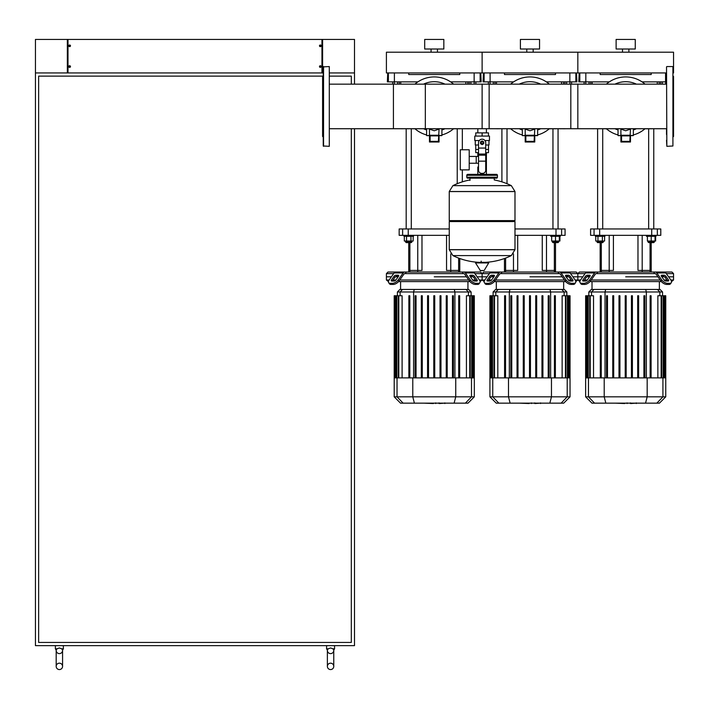 <?xml version="1.0" encoding="UTF-8"?>
<svg xmlns="http://www.w3.org/2000/svg" width="709" height="709" viewBox="0 0 709 709"><rect width="100%" height="100%" fill="white"/><g stroke="black" fill="none" stroke-linecap="round" stroke-linejoin="round"><path stroke-width="1.06" d="M329.614 84.149L425.329 84.149L425.329 128.728L329.614 128.728M665.636 84.149L665.636 81.872M662.321 84.149L662.321 81.872M660.664 84.149L660.664 81.872M571.578 84.149L571.578 81.872M569.921 84.149L569.921 81.872M566.606 84.149L566.606 81.872M564.949 84.149L564.949 81.872M475.863 84.149L475.863 81.872M474.206 84.149L474.206 81.872M470.891 84.149L470.891 81.872M469.234 84.149L469.234 81.872M590.721 84.149L590.721 81.872M589.064 84.149L589.064 81.872M585.749 84.149L585.749 81.872M584.092 84.149L584.092 81.872M495.006 84.149L495.006 81.872M493.349 84.149L493.349 81.872M490.034 84.149L490.034 81.872M488.377 84.149L488.377 81.872M399.291 84.149L399.291 81.872M397.634 84.149L397.634 81.872M394.319 84.149L394.319 81.872M392.662 84.149L392.662 81.872M320.282 67.355A0.798 0.798 0 0 1 320.282 65.76A0.798 0.798 0 0 1 321.159 66.557A0.798 0.798 0 0 1 320.282 67.355L320.282 65.76M320.441 65.76L320.441 67.355M320.282 45.021A0.798 0.798 0 0 0 320.282 46.617L320.282 45.021A0.798 0.798 0 0 1 320.441 45.021L320.441 46.617A0.798 0.798 0 0 1 320.282 46.617M320.441 46.617A0.798 0.798 0 0 0 320.441 45.021M69.668 67.355A0.798 0.798 0 0 0 69.668 65.76L69.668 67.355A0.798 0.798 0 0 1 69.509 67.355L69.509 65.76A0.798 0.798 0 0 1 69.668 65.76M69.509 65.76A0.798 0.798 0 0 0 69.509 67.355M69.668 45.021A0.798 0.798 0 0 1 69.668 46.617A0.798 0.798 0 0 1 68.791 45.819A0.798 0.798 0 0 1 69.668 45.021L69.668 46.617M69.509 46.617L69.509 45.021M322.595 39.438L322.595 72.938L323.233 72.938L35.45 72.938L67.355 72.938L67.355 39.438L67.993 39.438L67.993 72.938L321.957 72.938L321.957 39.438L354.5 39.438L354.5 84.149M354.5 128.728L354.5 645.633L35.45 645.633L35.45 39.438L67.355 39.438M329.614 72.938L354.5 72.938L329.614 72.938M67.993 39.438L321.957 39.438M330.571 663.181A3.191 3.191 0 0 0 327.381 666.371A3.191 3.191 0 0 0 330.571 669.562A3.191 3.191 0 0 0 333.762 666.371A3.191 3.191 0 0 0 330.571 663.181A3.191 3.191 0 0 0 327.381 666.371A3.191 3.191 0 0 0 330.571 669.562A3.191 3.191 0 0 0 333.762 666.371L333.762 650.419A3.191 3.191 0 0 1 330.571 653.609A3.191 3.191 0 0 1 327.39 650.206L328.178 648.824L330.571 647.964L332.964 648.824L333.753 650.206A3.191 3.191 0 0 1 333.762 650.419A3.191 3.191 0 0 0 333.753 650.206L333.638 649.772M330.571 653.609A3.191 3.191 0 0 1 327.381 650.419L327.381 666.371M59.379 663.181A3.191 3.191 0 0 0 56.188 666.371A3.191 3.191 0 0 0 59.379 669.562A3.191 3.191 0 0 0 62.569 666.371A3.191 3.191 0 0 0 59.379 663.181A3.191 3.191 0 0 0 56.188 666.371A3.191 3.191 0 0 0 59.379 669.562A3.191 3.191 0 0 0 62.569 666.371L62.569 650.419A3.191 3.191 0 0 1 59.379 653.609A3.191 3.191 0 0 1 56.197 650.206L56.986 648.824L59.379 647.964L61.772 648.824L62.56 650.206A3.191 3.191 0 0 1 62.569 650.419A3.191 3.191 0 0 0 62.56 650.206L62.445 649.772M59.379 653.609A3.191 3.191 0 0 1 56.188 650.419L56.188 666.371M328.178 648.824L326.583 648.824L326.583 645.633M332.964 648.824L334.559 648.824L333.753 650.206L334.559 648.824L334.559 645.633M56.986 648.824L55.391 648.824L55.391 645.633M61.772 648.824L63.367 648.824L62.56 650.206L63.367 648.824L63.367 645.633M351.309 128.728L351.309 642.443L38.641 642.443L38.641 76.129L322.914 76.129M329.614 76.129L351.309 76.129L351.309 84.149M482.12 128.728L482.12 84.149L577.835 84.149L577.835 128.728L486.409 128.728L486.409 132.875M486.409 152.657L486.409 167.014L485.709 167.014L486.409 167.014L486.409 174.352M477.831 128.728L477.831 132.875M477.831 152.657L477.831 156.441M478.531 167.014L477.831 167.014L478.531 167.014M469.216 163.238L478.531 163.238M469.216 156.441L476.235 156.441L476.235 163.238L476.235 156.441L478.531 156.441M460.283 159.835L460.283 169.885L469.216 169.885L469.216 149.785L460.283 149.785L460.283 159.835M479.311 140.533L474.782 140.533L474.782 136.066L489.458 136.066L489.458 140.533L484.929 140.533M485.709 152.657L488.474 152.657L488.501 149.466L485.709 149.466M480.844 142.766A1.276 1.276 0 0 0 482.12 144.042A1.276 1.276 0 0 0 483.396 142.766A1.276 1.276 0 0 0 482.12 141.49A1.276 1.276 0 0 0 480.844 142.766M481.163 142.766A0.957 0.957 0 0 1 482.12 141.809A0.957 0.957 0 0 1 483.077 142.766A0.957 0.957 0 0 1 482.12 143.723A0.957 0.957 0 0 1 481.163 142.766M483.715 143.688L482.12 144.609L480.525 143.688L480.525 141.844L482.12 140.923L483.715 141.844L483.715 143.688M485.709 161.165L485.709 170.204A3.191 3.191 0 0 1 482.519 173.395L481.721 173.395A3.191 3.191 0 0 1 478.531 170.204L478.531 161.165L485.709 161.165L485.709 142.766A3.589 3.589 0 0 0 482.12 139.177A3.589 3.589 0 0 0 478.531 142.766L478.531 161.165M478.531 152.657L475.766 152.657L475.739 149.466L478.531 149.466M478.531 144.999L475.26 144.999L475.26 140.533M488.98 140.533L488.98 144.999L485.709 144.999M475.766 136.066L475.766 132.875L488.474 132.875L488.474 136.066M482.12 136.066L482.12 132.875M514.982 191.501L449.258 191.501L514.982 191.581L449.258 191.581L449.258 220.614L514.982 220.614L514.982 191.501L511.331 185.634L482.12 185.634L511.331 185.634A66.043 66.043 0 0 0 494.244 179.944L494.244 178.181L496.477 178.181A0.957 0.957 0 0 0 497.434 177.223L497.434 175.309A0.957 0.957 0 0 0 496.477 174.352L467.763 174.352A0.957 0.957 0 0 0 466.806 175.309L497.434 175.309M469.996 180.414L469.996 178.181L467.763 178.181L496.477 178.181M514.025 220.614L514.982 221.571L514.982 249.648L449.258 249.648L514.982 249.648L511.331 255.594L452.909 255.594A66.043 66.043 0 0 0 478.876 262.33M514.982 221.571L449.258 221.571L449.258 249.736L514.982 249.736M481.163 261.134L481.163 262.33M475.881 262.33L475.544 262.933L480.427 270.705L484.15 270.51L488.696 262.933L488.359 262.33L475.881 262.33M449.258 221.571L450.215 220.614M482.12 185.634L452.909 185.634L449.258 191.501M477.831 174.352L477.831 167.014M468.72 175.309A0.957 0.957 0 0 0 467.763 174.352M495.52 175.309A0.957 0.957 0 0 1 496.477 174.352M497.434 177.223L466.806 177.223A0.957 0.957 0 0 0 467.763 178.181M666.531 66.876L666.85 146.32L666.531 66.876M672.912 134.515L672.912 75.491M666.531 140.258L666.85 146.32L672.912 146.001L672.912 66.876M672.912 116.391L672.912 78.362M672.912 137.067L673.55 136.429L673.55 76.448L672.912 75.81M666.531 84.149L570.816 84.149L570.816 128.728L666.531 128.728L666.531 134.515M672.912 140.258L672.912 146.001M329.295 146.32L329.295 66.557L329.295 146.32L323.233 146.001L323.233 66.876L329.295 66.557M323.233 137.067L322.595 136.429L322.595 76.448L323.233 75.81M489.139 106.439L489.139 84.149L393.424 84.149L393.424 128.728L489.139 128.728L489.139 106.439M645.039 84.149A29.512 29.512 0 0 0 606.346 84.149A29.512 29.512 0 0 1 625.692 76.926M606.346 128.728A29.512 29.512 0 0 0 618.035 134.94A29.512 29.512 0 0 1 606.346 128.728M633.35 134.94A29.512 29.512 0 0 0 645.039 128.728M621.545 135.889L620.907 135.242L620.907 129.1L625.692 130.775L630.478 129.1L629.84 141.375L621.545 141.375L621.545 135.889L629.84 135.889M620.907 142.013L630.478 142.013L630.478 135.242L620.907 135.242L620.907 142.013L621.545 141.375M630.478 142.013L629.84 141.375M620.907 135.632L618.195 135.632L620.907 135.632M630.478 135.632L633.19 135.632L630.478 135.632M549.324 84.149A29.512 29.512 0 0 0 510.631 84.149A29.512 29.512 0 0 1 529.977 76.926M510.631 128.728A29.512 29.512 0 0 0 522.32 134.94A29.512 29.512 0 0 1 510.631 128.728M537.635 134.94A29.512 29.512 0 0 0 549.324 128.728M525.83 135.889L525.192 135.242L525.192 129.1L529.977 130.775L534.763 129.1L534.125 141.375L525.83 141.375L525.83 135.889L534.125 135.889M525.192 142.013L534.763 142.013L534.763 135.242L525.192 135.242L525.192 142.013L525.83 141.375M534.763 142.013L534.125 141.375M525.192 135.632L522.48 135.632L525.192 135.632M534.763 135.632L537.475 135.632L534.763 135.632M453.609 128.728A29.512 29.512 0 0 1 441.92 134.94A29.512 29.512 0 0 0 453.609 128.728M453.609 84.149A29.512 29.512 0 0 0 414.916 84.149A29.512 29.512 0 0 1 434.262 76.926M414.916 128.728A29.512 29.512 0 0 0 426.605 134.94A29.512 29.512 0 0 1 414.916 128.728M430.115 135.889L429.477 135.242L429.477 129.1L434.262 130.775L439.048 129.1L438.41 141.375L430.115 141.375L430.115 135.889L438.41 135.889M429.477 142.013L439.048 142.013L439.048 135.242L429.477 135.242L429.477 142.013L430.115 141.375M439.048 142.013L438.41 141.375M429.477 135.632L426.765 135.632L429.477 135.632M439.048 135.632L441.76 135.632L439.048 135.632M635.876 403.155L630.895 403.536M630.115 403.155L627.155 403.155M624.824 403.155L626.783 403.155M624.824 403.536L615.128 403.155M540.161 403.155L535.18 403.536M534.4 403.155L531.44 403.155M529.109 403.155L531.068 403.155M529.109 403.536L519.413 403.155M444.446 403.155L439.465 403.536M438.685 403.155L435.725 403.155M433.394 403.155L435.353 403.155M433.394 403.536L423.698 403.155M666.3 273.621L673.55 273.621L673.55 276.811L668.56 276.811L673.55 276.811L673.55 280.002L670.811 280.002M596.668 273.621L596.172 273.621A1.595 1.126 90 0 0 595.374 274.091L590.446 281.048L589.649 279.922L594.576 272.956A3.191 2.26 -90 0 1 596.172 272.026L597.802 272.026L596.668 273.621L654.717 273.621L653.583 272.026L671.955 272.026L673.55 273.621M625.692 276.811L657.934 276.811L625.692 276.811M661.789 276.811L664.493 276.811L661.789 276.811M661.789 275.216L664.041 275.216A1.595 0.798 -144.7 0 1 665.973 276.342L668.498 279.922A1.595 0.798 -144.7 0 1 668.676 280.844A1.595 0.798 -144.7 0 1 668.17 281.048L665.911 281.048A1.595 0.798 -144.7 0 1 663.987 279.922L661.462 276.342A1.595 0.798 -144.7 0 1 661.284 275.42A1.595 0.798 -144.7 0 1 661.789 275.216L661.258 275.969M668.498 279.922L667.701 281.048L665.175 277.476A1.595 0.798 35.3 0 0 663.243 276.342L661.462 276.342M587.344 275.216L589.596 275.216A1.595 0.798 144.7 0 1 590.101 275.42A1.595 0.798 144.7 0 1 589.923 276.342L588.142 276.342A1.595 0.798 -35.3 0 0 586.21 277.476L583.684 281.048L582.887 279.922L585.412 276.342A1.595 0.798 144.7 0 1 587.344 275.216L588.142 276.342M589.923 276.342L587.398 279.922A1.595 0.798 144.7 0 1 585.474 281.048L583.215 281.048A1.595 0.798 144.7 0 1 582.709 280.844A1.595 0.798 144.7 0 1 582.887 279.922M655.213 273.621A1.595 1.126 -90 0 1 656.011 274.091A1.595 1.126 -90 0 0 655.213 273.621L654.717 273.621M660.939 281.048A4.786 2.393 35.3 0 0 666.708 284.433L668.968 284.433A4.786 2.393 35.3 0 0 670.484 283.813L671.281 282.687A4.786 2.393 -144.7 0 0 670.758 279.922L665.831 272.956A3.191 2.26 -90 0 0 664.236 272.026L655.213 272.026A3.191 2.26 90 0 1 656.809 272.956L661.736 279.922L660.939 281.048L656.011 274.091M666.708 284.433L667.506 283.308A4.786 2.393 -144.7 0 1 661.736 279.922M667.506 283.308L669.766 283.308L668.968 284.433M671.281 282.687A4.786 2.393 -144.7 0 1 669.766 283.308M570.585 273.621L577.835 273.621L579.43 272.026L596.172 272.026L587.149 272.026A3.191 2.26 90 0 0 585.554 272.956L580.627 279.922A4.786 2.393 144.7 0 0 580.104 282.687L580.901 283.813A4.786 2.393 -35.3 0 0 582.417 284.433L584.677 284.433A4.786 2.393 -35.3 0 0 590.446 281.048M582.417 284.433L581.619 283.308A4.786 2.393 144.7 0 1 580.104 282.687M581.619 283.308L583.879 283.308L584.677 284.433M589.649 279.922A4.786 2.393 144.7 0 1 583.879 283.308M653.583 272.026L597.802 272.026M580.574 280.002L577.835 280.002L577.835 276.811L572.845 276.811L582.825 276.811L577.835 276.811L577.835 273.621L585.085 273.621M586.892 276.811L589.596 276.811L586.892 276.811M666.965 280.002L664.049 280.002M660.194 280.002L591.191 280.002M587.336 280.002L584.42 280.002M500.953 273.621L500.457 273.621A1.595 1.126 90 0 0 499.659 274.091L494.731 281.048L493.934 279.922L498.861 272.956A3.191 2.26 -90 0 1 500.457 272.026L502.087 272.026L500.953 273.621L559.002 273.621L557.868 272.026L576.24 272.026L577.835 273.621L577.835 280.002L579.891 281.597M590.021 281.597L661.364 281.597M606.523 295.759L606.523 377.888L606.523 295.759L607.48 295.759L607.48 377.888M671.494 281.597L673.55 280.002M593.982 289.449L591.35 289.449L588.824 291.975L662.561 291.975L660.035 289.449L593.982 289.449L591.536 291.975L591.536 295.759M612.753 295.759L612.753 377.888L612.753 295.759L613.71 295.759L613.71 377.888M618.984 295.759L618.984 377.888L618.984 295.759L619.941 295.759L619.941 377.888M625.214 377.888L625.214 295.759L625.214 377.888M632.401 295.759L632.401 377.888L632.401 295.759L631.444 295.759L631.444 377.888M637.675 295.759L637.675 377.888L637.675 295.759L638.632 295.759L638.632 377.888L638.632 295.759M643.905 295.759L643.905 377.888L643.905 295.759L644.862 295.759L644.862 377.888L644.862 295.759M590.216 377.888L590.216 295.759L593.53 295.759L593.53 377.888M600.293 295.759L600.293 377.888L600.293 295.759L601.25 295.759L601.25 377.888M665.751 396.836L585.634 396.836L591.953 403.155L659.432 403.155L665.751 396.836L665.751 377.888L585.634 377.888L585.634 295.759M626.171 377.888L626.171 295.759L625.214 295.759M587.061 377.888L587.061 295.759L588.257 295.759L587.779 295.759L587.779 377.888M586.352 377.888L586.352 295.759L585.873 295.759L586.582 295.759L586.582 377.888M589.737 377.888L589.737 295.759L588.257 295.759L588.257 377.888M651.092 295.759L651.092 377.888L651.092 295.759L650.135 295.759L650.135 377.888L650.135 295.759M657.855 377.888L657.855 295.759L663.606 295.759L663.128 295.759L663.128 377.888M661.648 377.888L661.648 295.759L661.169 295.759L661.169 377.888M663.606 377.888L663.606 295.759L665.512 295.759L665.033 295.759L665.033 377.888M664.803 377.888L664.803 295.759L664.324 295.759L664.324 377.888M665.512 295.759L665.512 377.888M529.977 276.811L562.219 276.811L529.977 276.811M566.074 276.811L568.778 276.811L566.074 276.811M566.074 275.216L568.326 275.216A1.595 0.798 -144.7 0 1 570.258 276.342L572.783 279.922A1.595 0.798 -144.7 0 1 572.961 280.844A1.595 0.798 -144.7 0 1 572.455 281.048L570.196 281.048A1.595 0.798 -144.7 0 1 568.272 279.922L565.747 276.342A1.595 0.798 -144.7 0 1 565.569 275.42A1.595 0.798 -144.7 0 1 566.074 275.216L565.543 275.969M572.783 279.922L571.986 281.048L569.46 277.476A1.595 0.798 35.3 0 0 567.528 276.342L565.747 276.342M491.629 275.216L493.881 275.216A1.595 0.798 144.7 0 1 494.386 275.42A1.595 0.798 144.7 0 1 494.208 276.342L492.427 276.342A1.595 0.798 -35.3 0 0 490.495 277.476L487.969 281.048L487.172 279.922L489.697 276.342A1.595 0.798 144.7 0 1 491.629 275.216L492.427 276.342M494.208 276.342L491.683 279.922A1.595 0.798 144.7 0 1 489.759 281.048L487.5 281.048A1.595 0.798 144.7 0 1 486.994 280.844A1.595 0.798 144.7 0 1 487.172 279.922M559.498 273.621A1.595 1.126 -90 0 1 560.296 274.091A1.595 1.126 -90 0 0 559.498 273.621L559.002 273.621M574.769 283.813L575.566 282.687A4.786 2.393 -144.7 0 1 574.051 283.308L573.253 284.433A4.786 2.393 35.3 0 0 574.769 283.813M575.566 282.687A4.786 2.393 -144.7 0 0 575.043 279.922L570.116 272.956A3.191 2.26 -90 0 0 568.521 272.026L559.498 272.026A3.191 2.26 90 0 1 561.094 272.956L566.021 279.922L565.224 281.048L560.296 274.091M565.224 281.048A4.786 2.393 35.3 0 0 570.993 284.433L571.791 283.308A4.786 2.393 -144.7 0 1 566.021 279.922M571.791 283.308L574.051 283.308M570.993 284.433L573.253 284.433M474.87 273.621L482.12 273.621L483.715 272.026L500.457 272.026L491.434 272.026A3.191 2.26 90 0 0 489.839 272.956L484.912 279.922A4.786 2.393 144.7 0 0 484.389 282.687L485.186 283.813A4.786 2.393 -35.3 0 0 486.702 284.433L488.962 284.433A4.786 2.393 -35.3 0 0 494.731 281.048M486.702 284.433L485.904 283.308A4.786 2.393 144.7 0 1 484.389 282.687M485.904 283.308L488.164 283.308L488.962 284.433M493.934 279.922A4.786 2.393 144.7 0 1 488.164 283.308M557.868 272.026L502.087 272.026M484.859 280.002L482.12 280.002L482.12 276.811L477.13 276.811L487.11 276.811L482.12 276.811L482.12 273.621L489.37 273.621M491.177 276.811L493.881 276.811L491.177 276.811M575.779 281.597L577.835 280.002L575.096 280.002M571.25 280.002L568.334 280.002M564.479 280.002L495.476 280.002M491.621 280.002L488.705 280.002M405.238 273.621L404.742 273.621A1.595 1.126 90 0 0 403.944 274.091L399.016 281.048L398.219 279.922L403.146 272.956A3.191 2.26 -90 0 1 404.742 272.026L406.372 272.026L405.238 273.621L463.287 273.621L462.153 272.026L480.525 272.026L482.12 273.621L482.12 280.002L484.176 281.597M494.306 281.597L565.649 281.597M510.808 295.759L510.808 377.888L510.808 295.759L511.765 295.759L511.765 377.888M498.267 289.449L495.635 289.449L493.109 291.975L566.846 291.975L564.32 289.449L498.267 289.449L495.821 291.975L495.821 295.759M517.038 295.759L517.038 377.888L517.038 295.759L517.995 295.759L517.995 377.888M523.269 295.759L523.269 377.888L523.269 295.759L524.226 295.759L524.226 377.888M529.499 377.888L529.499 295.759L529.499 377.888M530.456 295.759L530.456 377.888L530.456 295.759L529.499 295.759M494.501 377.888L494.501 295.759L497.815 295.759L497.815 377.888M504.578 295.759L504.578 377.888L504.578 295.759L505.535 295.759L505.535 377.888M570.036 396.836L489.919 396.836L496.238 403.155L563.717 403.155L570.036 396.836L570.036 377.888L489.919 377.888L489.919 295.759M491.346 377.888L491.346 295.759L492.542 295.759L492.064 295.759L492.064 377.888M490.637 377.888L490.637 295.759L490.158 295.759L490.867 295.759L490.867 377.888M494.022 377.888L494.022 295.759L492.542 295.759L492.542 377.888M542.917 377.888L542.917 295.759L541.96 295.759L541.96 377.888M536.686 377.888L536.686 295.759L535.729 295.759L535.729 377.888M555.377 295.759L555.377 377.888L555.377 295.759L554.42 295.759L554.42 377.888L554.42 295.759M549.147 377.888L549.147 295.759L548.19 295.759L548.19 377.888M562.14 377.888L562.14 295.759L567.891 295.759L567.413 295.759L567.413 377.888M565.933 377.888L565.933 295.759L565.454 295.759L565.454 377.888M567.891 377.888L567.891 295.759L569.797 295.759L569.318 295.759L569.318 377.888M569.088 377.888L569.088 295.759L568.609 295.759L568.609 377.888M569.797 295.759L569.797 377.888M434.262 276.811L466.504 276.811L434.262 276.811M470.359 276.811L473.063 276.811L470.359 276.811M470.359 275.216L472.611 275.216A1.595 0.798 -144.7 0 1 474.543 276.342L477.068 279.922A1.595 0.798 -144.7 0 1 477.246 280.844A1.595 0.798 -144.7 0 1 476.74 281.048L474.481 281.048A1.595 0.798 -144.7 0 1 472.557 279.922L470.032 276.342A1.595 0.798 -144.7 0 1 469.854 275.42A1.595 0.798 -144.7 0 1 470.359 275.216L469.828 275.969M477.068 279.922L476.271 281.048L473.745 277.476A1.595 0.798 35.3 0 0 471.813 276.342L470.032 276.342M395.914 275.216L398.166 275.216A1.595 0.798 144.7 0 1 398.671 275.42A1.595 0.798 144.7 0 1 398.493 276.342L396.712 276.342A1.595 0.798 -35.3 0 0 394.78 277.476L392.254 281.048L391.457 279.922L393.982 276.342A1.595 0.798 144.7 0 1 395.914 275.216L396.712 276.342M398.493 276.342L395.968 279.922A1.595 0.798 144.7 0 1 394.044 281.048L391.785 281.048A1.595 0.798 144.7 0 1 391.279 280.844A1.595 0.798 144.7 0 1 391.457 279.922M463.783 273.621A1.595 1.126 -90 0 1 464.581 274.091A1.595 1.126 -90 0 0 463.783 273.621L463.287 273.621M469.509 281.048A4.786 2.393 35.3 0 0 475.278 284.433L477.538 284.433A4.786 2.393 35.3 0 0 479.054 283.813L479.851 282.687A4.786 2.393 -144.7 0 0 479.328 279.922L474.401 272.956A3.191 2.26 -90 0 0 472.806 272.026L463.783 272.026A3.191 2.26 90 0 1 465.379 272.956L470.306 279.922L469.509 281.048L464.581 274.091M475.278 284.433L476.076 283.308A4.786 2.393 -144.7 0 1 470.306 279.922M476.076 283.308L478.336 283.308L477.538 284.433M479.851 282.687A4.786 2.393 -144.7 0 1 478.336 283.308M389.144 280.002L386.405 280.002L386.405 276.811L391.395 276.811L386.405 276.811L386.405 273.621L388 272.026L404.742 272.026L395.719 272.026A3.191 2.26 90 0 0 394.124 272.956L389.197 279.922A4.786 2.393 144.7 0 0 388.674 282.687L389.471 283.813A4.786 2.393 -35.3 0 0 390.987 284.433L393.247 284.433A4.786 2.393 -35.3 0 0 399.016 281.048M390.987 284.433L390.189 283.308A4.786 2.393 144.7 0 1 388.674 282.687L389.471 283.813M390.189 283.308L392.449 283.308L393.247 284.433M398.219 279.922A4.786 2.393 144.7 0 1 392.449 283.308M462.153 272.026L406.372 272.026M386.405 273.621L393.655 273.621M395.462 276.811L398.166 276.811L395.462 276.811M480.064 281.597L482.12 280.002L479.381 280.002M475.535 280.002L472.619 280.002M468.764 280.002L399.761 280.002M395.906 280.002L392.99 280.002M386.405 280.002L388.461 281.597M398.591 281.597L469.934 281.597M415.093 295.759L415.093 377.888L415.093 295.759L416.05 295.759L416.05 377.888M402.552 289.449L399.92 289.449L397.394 291.975L471.13 291.975L468.605 289.449L402.552 289.449L400.106 291.975L400.106 295.759M421.323 295.759L421.323 377.888L421.323 295.759L422.28 295.759L422.28 377.888M427.554 295.759L427.554 377.888L427.554 295.759L428.511 295.759L428.511 377.888M433.784 377.888L433.784 295.759L433.784 377.888M398.786 377.888L398.786 295.759L402.1 295.759L402.1 377.888M408.863 295.759L408.863 377.888L408.863 295.759L409.82 295.759L409.82 377.888M474.321 396.836L394.204 396.836L400.523 403.155L468.002 403.155L474.321 396.836L474.321 377.888L394.204 377.888L394.204 295.759M434.741 377.888L434.741 295.759L433.784 295.759M395.631 377.888L395.631 295.759L396.827 295.759L396.349 295.759L396.349 377.888M394.922 377.888L394.922 295.759L394.443 295.759L395.152 295.759L395.152 377.888M398.307 377.888L398.307 295.759L396.827 295.759L396.827 377.888M447.202 377.888L447.202 295.759L446.245 295.759L446.245 377.888M440.971 377.888L440.971 295.759L440.014 295.759L440.014 377.888M459.662 377.888L459.662 295.759L458.705 295.759L458.705 377.888M453.432 377.888L453.432 295.759L452.475 295.759L452.475 377.888M466.425 377.888L466.425 295.759L472.176 295.759L471.698 295.759L471.698 377.888M470.218 377.888L470.218 295.759L469.739 295.759L469.739 377.888M472.176 377.888L472.176 295.759L474.082 295.759L473.603 295.759L473.603 377.888M473.373 377.888L473.373 295.759L472.894 295.759L472.894 377.888M474.082 295.759L474.082 377.888M609.191 272.026L609.191 270.43L613.409 270.43L613.409 235.335L613.409 270.43L600.168 270.43L600.168 242.611M651.216 272.026L651.216 270.43L637.976 270.43L637.976 235.335L637.976 270.43L642.194 270.43L642.194 235.335M513.476 272.026L513.476 270.43L517.694 270.43L517.694 235.335L517.694 270.43L504.454 270.43L504.454 258.519M555.501 272.026L555.501 270.43L542.261 270.43L542.261 235.335L542.261 270.43L546.479 270.43L546.479 235.335M417.761 272.026L417.761 270.43L421.979 270.43L421.979 235.335L421.979 270.43L408.738 270.43L408.738 242.611M459.786 272.026L459.786 270.43L446.546 270.43L446.546 235.335L446.546 270.43L450.764 270.43L450.764 253.902M609.191 235.335L609.191 270.43L600.168 270.43L600.168 272.026M654.407 241.016L654.407 241.973L648.026 241.973L648.664 242.611L651.216 242.611L651.216 270.43L642.194 270.43L642.194 272.026M651.713 235.335L657.332 235.335L657.332 228.954L651.713 228.954L651.713 235.335L599.672 235.335L599.672 228.954L651.713 228.954M657.332 228.954L660.788 228.954L660.788 235.335L657.332 235.335M594.053 235.335L590.597 235.335L590.597 228.954L594.053 228.954L594.053 235.335L599.672 235.335M599.672 228.954L594.053 228.954M513.476 253.902L513.476 270.43L504.454 270.43L504.454 272.026M558.692 241.016L558.692 241.973L552.311 241.973L552.949 242.611L555.501 242.611L555.501 270.43L546.479 270.43L546.479 272.026M555.998 235.335L561.617 235.335L561.617 228.954L555.998 228.954L555.998 235.335L514.982 235.335M514.982 228.954L555.998 228.954M561.617 228.954L565.073 228.954L565.073 235.335L561.617 235.335M417.761 235.335L417.761 270.43L408.738 270.43L408.738 272.026M459.786 258.519L459.786 270.43L450.764 270.43L450.764 272.026M449.258 235.335L408.242 235.335L408.242 228.954L449.258 228.954M402.623 235.335L399.167 235.335L399.167 228.954L402.623 228.954L402.623 235.335L408.242 235.335M408.242 228.954L402.623 228.954M654.407 241.973L653.769 242.611L654.407 241.973M655.045 236.292L655.045 241.016L655.639 241.016L655.639 236.292M597.616 128.772L597.616 228.954M602.721 128.772L602.721 228.954M604.954 235.335L604.954 236.292L595.383 236.292L595.383 235.335M603.359 241.016L603.359 241.973L596.978 241.973L596.978 241.016M597.616 242.611L596.978 241.973L597.616 242.611L602.721 242.611L603.359 241.973M597.962 236.292L597.962 241.016L604.591 241.016L604.591 236.292M602.375 236.292L602.375 241.016M595.746 236.292L595.746 241.016L597.962 241.016M646.431 235.335L646.431 236.292L656.002 236.292L656.002 235.335M651.216 242.611L653.769 242.611M647.388 236.292L647.388 241.016L655.045 241.016M651.216 236.292L651.216 241.016M558.692 241.973L558.054 242.611L558.692 241.973M559.33 236.292L559.33 241.016L559.924 241.016L559.924 236.292M501.901 128.772L501.901 181.85M507.006 128.772L507.006 183.684M550.716 235.335L550.716 236.292L560.287 236.292L560.287 235.335M555.501 242.611L558.054 242.611M551.673 236.292L551.673 241.016L559.33 241.016M555.501 236.292L555.501 241.016M406.186 128.772L406.186 228.954M411.291 128.772L411.291 228.954M413.524 235.335L413.524 236.292L403.953 236.292L403.953 235.335M411.929 241.016L411.929 241.973L405.548 241.973L405.548 241.016M405.548 241.973L406.186 242.611L411.291 242.611L411.929 241.973M406.532 236.292L406.532 241.016L413.161 241.016L413.161 236.292M410.945 236.292L410.945 241.016M404.316 236.292L404.316 241.016L406.532 241.016M651.713 128.728L660.788 128.728M651.713 128.772L644.986 128.772M606.399 128.772L599.672 128.728M594.053 128.728L599.672 128.772M594.053 128.772L590.597 128.728M657.278 84.149L657.278 81.872M555.998 128.728L565.073 128.772M555.998 128.772L549.271 128.772M510.684 128.772L503.957 128.728M498.338 128.728L503.957 128.772M498.338 128.772L494.882 128.728M561.563 84.149L561.563 81.872M460.283 128.728L469.358 128.772M460.283 128.772L453.556 128.772M414.969 128.772L408.242 128.728M402.623 128.728L408.242 128.772M402.623 128.772L399.167 128.728M465.848 84.149L465.848 81.872M579.82 72.938L579.82 81.872L585.82 81.872L585.82 72.938M579.82 81.872L578.792 81.872L579.173 72.938M665.565 72.938L665.565 81.872L666.531 81.872M665.565 81.872L642.044 81.872M609.341 81.872L585.82 81.872M600.168 72.938L600.168 74.534L651.216 74.534L651.216 72.938M484.105 72.938L484.105 81.872L490.105 81.872L490.105 72.938M484.105 81.872L483.077 81.872L483.458 72.938M576.497 72.938L576.878 81.872L575.85 81.872L575.85 72.938M569.85 72.938L569.85 81.872L575.85 81.872M569.85 81.872L546.329 81.872M513.626 81.872L490.105 81.872M504.454 72.938L504.454 74.534L555.501 74.534L555.501 72.938M388.39 72.938L388.39 81.872L394.39 81.872L394.39 72.938M388.39 81.872L387.362 81.872L387.743 72.938M480.782 72.938L481.163 81.872L480.135 81.872L480.135 72.938M474.135 72.938L474.135 81.872L480.135 81.872M474.135 81.872L450.614 81.872M417.911 81.872L394.39 81.872M408.738 72.938L408.738 74.534L459.786 74.534L459.786 72.938M628.883 49.01L628.883 52.2M622.502 49.01L622.502 52.2M635.264 39.438L635.264 49.01L616.121 49.01L616.121 39.438L635.264 39.438M666.531 72.938L577.835 72.938L577.835 52.2L577.835 72.938L482.12 72.938L482.12 52.2L482.12 72.938L386.405 72.938L386.405 52.2L673.55 52.2L673.55 72.938L672.912 72.938M533.168 49.01L533.168 52.2M526.787 49.01L526.787 52.2M539.549 39.438L539.549 49.01L520.406 49.01L520.406 39.438L539.549 39.438M437.453 49.01L437.453 52.2M431.072 49.01L431.072 52.2M443.834 39.438L443.834 49.01L424.691 49.01L424.691 39.438L443.834 39.438M478.531 148.066L485.709 148.066M478.531 154.048L485.709 154.048M478.531 155.182L485.709 155.182M480.09 270.51L484.15 270.51M475.544 262.933L488.696 262.933M323.552 146.32L323.552 66.557M636.407 84.149A24.726 24.726 0 0 0 614.978 84.149M614.978 128.728A24.726 24.726 0 0 0 618.035 129.951M633.35 129.951A24.726 24.726 0 0 0 636.407 128.728M620.907 135.472L618.195 135.632M633.35 128.728L633.35 135.472L630.478 135.472M540.692 84.149A24.726 24.726 0 0 0 519.263 84.149M519.263 128.728A24.726 24.726 0 0 0 522.32 129.951M537.635 129.951A24.726 24.726 0 0 0 540.692 128.728M525.192 135.472L522.48 135.632M537.635 128.728L537.635 135.472L534.763 135.472M444.977 84.149A24.726 24.726 0 0 0 423.548 84.149M423.548 128.728A24.726 24.726 0 0 0 426.605 129.951M441.92 129.951A24.726 24.726 0 0 0 444.977 128.728M429.477 135.472L426.765 135.632M441.92 128.728L441.92 135.472L439.048 135.472M663.243 276.342L664.041 275.216M665.175 277.476L665.973 276.342M590.127 275.969L589.596 275.216M586.21 277.476L585.412 276.342M656.809 272.956L665.831 272.956M585.554 272.956L594.576 272.956M605.034 377.888L605.034 291.975L605.69 289.449M646.351 377.888L646.351 291.975L645.695 289.449M657.403 289.449L659.849 291.975L659.849 295.759M662.924 377.888L662.924 396.836L656.826 403.155M647.175 377.888L647.175 396.836L645.544 403.155M594.559 403.155L588.461 396.836L588.461 377.888M604.21 377.888L604.21 396.836L605.841 403.155M567.528 276.342L568.326 275.216M569.46 277.476L570.258 276.342M494.412 275.969L493.881 275.216M490.495 277.476L489.697 276.342M561.094 272.956L570.116 272.956M489.839 272.956L498.861 272.956M509.319 377.888L509.319 291.975L509.975 289.449M550.636 377.888L550.636 291.975L549.98 289.449M561.688 289.449L564.134 291.975L564.134 295.759M567.209 377.888L567.209 396.836L561.111 403.155M551.46 377.888L551.46 396.836L549.829 403.155M498.844 403.155L492.746 396.836L492.746 377.888M508.495 377.888L508.495 396.836L510.125 403.155M471.813 276.342L472.611 275.216M473.745 277.476L474.543 276.342M398.697 275.969L398.166 275.216M394.78 277.476L393.982 276.342M465.379 272.956L474.401 272.956M394.124 272.956L403.146 272.956M413.604 377.888L413.604 291.975L414.26 289.449M454.921 377.888L454.921 291.975L454.265 289.449M465.973 289.449L468.419 291.975L468.419 295.759M471.494 377.888L471.494 396.836L465.396 403.155M455.745 377.888L455.745 396.836L454.114 403.155M403.129 403.155L397.031 396.836L397.031 377.888M412.78 377.888L412.78 396.836L414.411 403.155M601.321 272.026L601.321 242.611M650.064 272.026L650.064 242.611M505.606 272.026L505.606 258.094M554.349 272.026L554.349 242.611M409.891 272.026L409.891 242.611M458.634 272.026L458.634 258.094M659.193 81.872L659.193 84.149M563.478 81.872L563.478 84.149M467.763 81.872L467.763 84.149M56.197 650.206L55.391 648.824L56.197 650.206M327.39 650.206L326.583 648.824L327.39 650.206M488.501 144.999L488.501 149.466M475.739 144.999L475.739 149.466M485.364 262.33A66.043 66.043 0 0 0 511.331 255.594M452.909 255.594L449.258 249.736M469.996 179.944A66.043 66.043 0 0 0 452.909 185.634M466.806 177.223L466.806 175.309M672.593 66.557L666.85 66.557M618.035 128.728L618.035 135.472M522.32 128.728L522.32 135.472M426.605 128.728L426.605 135.472M636.265 402.889L636.265 403.536M630.505 402.889L630.505 403.536M627.111 402.889L627.111 403.536M540.55 402.889L540.55 403.536M534.79 402.889L534.79 403.536M531.395 402.889L531.395 403.536M444.835 402.889L444.835 403.536M439.075 402.889L439.075 403.536M435.68 402.889L435.68 403.536M659.37 281.597L659.37 289.449M588.824 295.759L588.824 291.975M592.015 281.597L592.015 289.449M585.873 377.888L585.873 295.759M662.561 295.759L662.561 291.975M665.751 377.888L665.751 295.759M585.634 396.836L585.634 377.888M563.655 281.597L563.655 289.449M493.109 295.759L493.109 291.975M496.3 281.597L496.3 289.449M490.158 377.888L490.158 295.759M566.846 295.759L566.846 291.975M570.036 377.888L570.036 295.759M489.919 396.836L489.919 377.888M467.94 281.597L467.94 289.449M397.394 295.759L397.394 291.975M400.585 281.597L400.585 289.449M394.443 377.888L394.443 295.759M471.13 295.759L471.13 291.975M474.321 377.888L474.321 295.759M394.204 396.836L394.204 377.888M648.664 228.954L648.664 128.772M648.026 241.016L648.026 241.973M653.769 228.954L653.769 128.772M552.949 228.954L552.949 128.772M552.311 241.016L552.311 241.973M558.054 228.954L558.054 128.772M457.234 183.684L457.234 128.772M462.339 181.85L462.339 169.885M462.339 149.785L462.339 128.772M592.192 84.149L592.192 81.872M496.477 84.149L496.477 81.872M400.762 84.149L400.762 81.872"/></g></svg>
